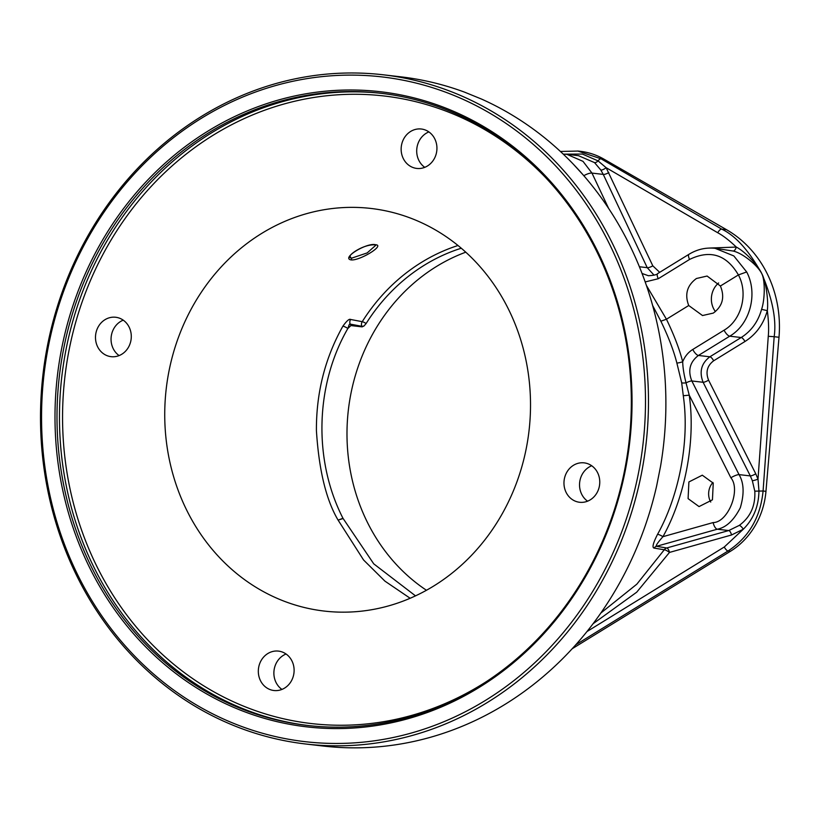 <?xml version="1.0" encoding="UTF-8"?>
<svg xmlns="http://www.w3.org/2000/svg" width="820" height="820" viewBox="0 0 820 820"><rect width="100%" height="100%" fill="white"/><g stroke="black" fill="none" stroke-linecap="round" stroke-linejoin="round"><path stroke-width="1.23" d="M305.573 743.986L322.988 746.015A336.846 303.523 -83.4 0 0 656.666 485.819L660.572 466.139A336.846 303.523 -83.4 0 0 630.191 246.184A336.846 303.523 -83.4 0 0 481.545 99.076L464.673 92.188A336.846 303.523 -83.4 0 0 400.816 76.834L383.401 74.815A336.846 303.523 -83.4 0 0 94.423 224.782A336.846 303.523 -83.4 0 0 76.188 574.635A336.846 303.523 -83.4 0 0 305.573 743.986A336.846 303.523 -83.4 0 0 594.551 594.018A336.846 303.523 -83.4 0 0 612.786 244.165A336.846 303.523 -83.4 0 0 383.401 74.815M610.029 245.149A334.601 301.504 -83.4 0 0 201.546 118.193A334.601 301.504 -83.4 0 0 77.008 573.426A334.601 301.504 96.6 0 0 485.491 700.382A334.601 301.504 96.6 0 0 610.029 245.149M652.659 305.563L660.869 321.204C668.392 336.723 673.722 350.663 676.859 363.014L681.686 382.796L683.285 395.722C690.102 442.995 678.007 497.75 657.558 534.322C653.13 542.983 651.972 547.586 654.073 548.098L664.282 549.769L636.832 584.168L600.793 613.083M351.042 259.899C340.884 258.115 366.981 242.3 375.662 244.739C385.328 245.293 359.467 261.006 351.042 259.899A1.127 1.004 -79.8 0 0 351.319 258.259L349.853 257.48L350.14 256.035C350.027 253.944 363.783 244.196 375.078 244.832L375.919 245.139L367.175 252.919L351.319 258.259L349.966 256.383M509.046 310.349A202.653 182.614 -83.4 0 0 384.139 210.525A202.653 182.614 -83.4 0 0 201.054 292.627A202.653 182.614 -83.4 0 0 186.212 509.179A202.653 182.614 -83.4 0 0 337.44 612.068A202.653 182.614 -83.4 0 0 501.748 514.622A202.653 182.614 -83.4 0 0 509.046 310.349M458.001 245.498A190.127 171.318 -83.4 0 0 362.235 321.686L350.601 319.472C349.32 318.601 346.747 320.835 342.883 326.186C324.997 358.125 316.182 392.954 316.417 430.664C318.939 470.188 326.165 500.005 338.086 520.095L363.557 559.968L384.928 581.134L410.154 598.262M424.258 129.632A19.834 17.876 96.6 0 1 436.537 152.428A19.834 17.876 96.6 0 1 416.744 168.428A19.834 17.876 96.6 0 1 413.823 167.803A19.834 17.876 96.6 0 1 401.544 145.017A19.834 17.876 96.6 0 1 421.336 129.017A19.834 17.876 96.6 0 1 424.258 129.632M96.268 331.639A19.834 17.876 96.6 0 1 115.681 317.258A19.834 17.876 96.6 0 1 130.513 342.288A19.834 17.876 96.6 0 1 111.1 356.669A19.834 17.876 96.6 0 1 96.268 331.639M271 689.897A19.834 17.876 96.6 0 1 258.72 667.101A19.834 17.876 96.6 0 1 278.513 651.111A19.834 17.876 96.6 0 1 281.434 651.726A19.834 17.876 96.6 0 1 293.714 674.511A19.834 17.876 96.6 0 1 273.931 690.512A19.834 17.876 96.6 0 1 271 689.897M598.989 487.89A19.834 17.876 96.6 0 1 579.576 502.27A19.834 17.876 96.6 0 1 564.744 477.24A19.834 17.876 96.6 0 1 584.158 462.859A19.834 17.876 96.6 0 1 598.989 487.89M597.616 253.267A318.201 286.723 -83.4 0 0 380.921 93.285A318.201 286.723 -83.4 0 0 107.943 234.961A318.201 286.723 -83.4 0 0 90.712 565.462A318.201 286.723 96.6 0 0 307.397 725.433A318.201 286.723 96.6 0 0 580.386 583.768A318.201 286.723 96.6 0 0 597.616 253.267M88.878 566.118A319.697 288.076 -83.4 0 0 479.177 687.416A319.697 288.076 -83.4 0 0 598.159 252.457A319.697 288.076 -83.4 0 0 207.86 131.159A319.697 288.076 -83.4 0 0 88.878 566.118M646.416 285.452L666.445 319.236L660.869 321.204M688.728 305.511C684.515 294.39 687.078 285.38 696.426 278.503L707.106 276.043L720.401 286.006C724.982 297.178 722.615 306.208 713.297 313.096L702.514 315.536L688.728 305.511L666.445 319.236C674.091 335.031 679.503 349.207 682.691 361.774C682.834 367.596 683.952 374.617 686.032 382.837L689.241 395.178C696.19 443.435 683.829 499.339 662.939 536.68C657.599 542.717 655.457 545.935 656.512 546.304L666.701 547.986A4.489 1.794 -105.7 0 1 669.489 552.424L636.709 592.194L593.003 623.794M676.859 363.014A4.489 0.625 164.8 0 0 682.691 361.774C684.833 356.444 688.185 352.333 692.767 349.474L724.07 330.193C741.546 320.087 748.496 293.498 738.4 274.925L746.671 271.953C758.203 293.601 750.074 324.392 729.728 336.19A6.734 2.378 -121.6 0 1 724.07 330.193M659.69 272.332L652.802 265.823L606.124 167.69L717.777 232.767C723.137 235.658 729.308 240.424 736.309 247.066L709.054 248.07M731.522 534.989L743.299 529.218C753.549 519.009 758.756 506.176 758.941 490.739L758.008 479.095L755.763 473.806A4.489 0.984 -26.7 0 1 750.32 475.918L739.035 474.606C743.976 482.898 744.396 493.947 740.296 507.764C733.797 520.382 726.13 527.537 717.295 529.218L728.744 530.55L666.701 547.986A4.489 4.141 99.4 0 0 664.282 549.769A4.489 1.004 -147.3 0 1 669.489 552.424L731.522 534.989A4.489 1.794 74.3 0 0 728.744 530.55L739.261 525.405C750.402 517.205 755.579 505.786 754.8 491.159L752.329 480.643L750.32 475.918L703.119 382.284C699.05 371.829 701.305 363.332 709.874 356.792L741.178 337.522C751.294 331.095 758.1 321.707 761.585 309.345C764.957 299.546 765.214 280.399 761.821 273.716C758.162 265.567 745.503 251.812 736.309 247.066A4.489 2.019 -72.9 0 1 733.152 251.033L715.05 248.306L733.838 255.942L746.671 271.953M755.763 473.806L708.572 380.162C705.446 372.218 707.137 365.761 713.646 360.79L744.949 341.51C756.04 334.478 763.492 324.187 767.325 310.657C768.658 300.305 765.757 280.881 761.821 273.716C757.875 265.67 743.084 253.308 733.152 251.033M572.124 648.784L730.466 551.265A74.856 67.445 -83.4 0 0 765.962 491.344L779 337.256A112.278 101.178 -83.4 0 0 726.54 229.702L721.713 229.139C735.53 235.678 748.896 250.541 761.821 273.716C772.471 298.839 776.581 319.831 774.172 336.702L768.268 336.292C768.934 329.558 768.627 321.01 767.325 310.657L761.585 309.345M726.54 229.702L603.95 159.152A74.856 67.445 -83.4 0 0 580.314 151.31L577.7 151.003L601.06 158.813L721.713 229.139A4.489 1.937 120.2 0 0 717.777 232.767M608.84 172.569A4.489 1.271 -25.2 0 1 603.264 174.404L600.845 170.058A4.489 1.476 -33.1 0 0 606.124 167.69L598.067 160.894L582.415 154.058L565.021 154.16M600.845 170.058L594.551 162.616L578.489 155.677M654.093 275.192L647.226 267.668L603.264 174.404L591.978 173.092L608.635 208.434M573.118 163.949L583.153 174.926M720.401 286.006L738.4 274.925C726.458 254.62 710.181 249.454 689.558 259.448L658.265 278.728L645.186 281.936M578.797 155.708L566.866 154.324L582.999 161.355L591.978 173.092A6.734 1.906 154.8 0 0 583.84 175.716M642.06 273.47L648.374 275.725C653.95 275.387 657.076 274.659 657.732 273.531L689.025 254.261A6.734 2.378 58.4 0 0 689.558 259.448M683.285 395.722L689.241 395.178L730.866 477.773C741.136 489.817 727.976 522.596 713.123 522.565L662.939 536.68A4.489 0.871 -151.7 0 0 657.558 534.322M688.093 498.632L688.892 481.955L702.299 475.19L713.246 483.134L712.447 499.81L699.04 506.586L688.093 498.632M654.073 548.098A4.489 4.141 99.4 0 1 656.512 546.304L717.295 529.218A6.734 2.685 -105.7 0 1 713.123 522.565M768.268 336.292L758.008 479.095A4.489 0.758 -19.2 0 1 752.329 480.643M779 337.256L774.172 336.702L763.082 491.006L754.8 491.159M715.419 311.579A19.885 17.917 96.6 0 1 718.627 282.972M710.745 502.055A15.795 14.227 96.6 0 1 710.304 501.215A15.795 14.227 96.6 0 1 712.898 482.478M765.962 491.344L763.082 491.006C760.478 517.358 748.803 537.356 728.057 550.989A4.489 1.589 -121.6 0 1 724.285 546.991L586.925 631.584M465.78 252.181A187.206 168.695 -83.4 0 0 366.827 521.171A187.206 168.695 96.6 0 0 426.461 590.267M415.504 595.863L373.746 563.852L342.965 518.271C313.158 460.071 315.249 384.826 347.875 328.461L350.929 325.571L350.222 324.115C349.617 323.531 348.93 324.822 348.162 327.969M362.122 326.872L364.08 325.93L366.13 323.521A4.489 0.912 -147.8 0 0 362.235 321.686A4.489 3.997 -79.3 0 0 361.866 326.319L362.122 326.872L350.929 325.571M461.281 248.224A187.206 168.695 -83.4 0 0 366.13 323.521M343.037 518.404L338.209 520.106L342.965 518.271M338.086 520.095L343.098 518.547M350.601 319.472A4.489 3.997 -79.3 0 0 350.222 324.115L361.866 326.319A4.489 1.097 155 0 0 364.08 325.93M342.883 326.186A4.489 0.912 -150.5 0 1 347.875 328.461M744.949 341.51A4.489 1.589 58.4 0 0 741.178 337.522L729.728 336.19L698.425 355.46C689.866 361.999 687.672 370.496 691.844 380.972A6.734 1.476 153.3 0 0 686.032 382.837A4.489 0.984 172.7 0 1 681.686 382.796M428.88 131.917A19.834 17.876 -83.4 0 0 416.847 148.461A19.834 17.876 -83.4 0 0 424.76 167.341M119.115 355.583A19.834 17.876 -83.4 0 1 111.827 333.453A19.834 17.876 96.6 0 1 123.225 320.159M281.936 689.425A19.834 17.876 96.6 0 1 274.023 670.555A19.834 17.876 96.6 0 1 286.057 654.001M587.591 501.184A19.834 17.876 96.6 0 1 580.304 479.054A19.834 17.876 -83.4 0 1 591.702 465.76M375.662 244.739A1.127 1.004 100.3 0 1 375.099 244.832M486.608 681.461A315.885 284.632 96.6 0 1 96.032 564.724A315.885 284.632 -83.4 0 1 175.746 162.698A315.885 284.632 -83.4 0 1 545.249 177.212M308.638 725.577A318.201 286.723 96.6 0 1 93.183 565.749A318.201 286.723 -83.4 0 1 110.054 235.822A318.201 286.723 -83.4 0 1 382.161 93.429M603.95 159.152L601.06 158.813A4.489 1.937 120.2 0 0 598.067 160.894A4.489 2.081 -49.2 0 1 594.551 162.616M652.802 265.823A4.489 1.271 -25.2 0 1 647.226 267.668L639.395 266.756M657.701 273.552A6.734 2.378 58.4 0 0 658.265 278.728M739.261 525.405A4.489 1.507 53.8 0 1 743.299 529.218L724.285 546.991M708.572 380.162A4.489 0.984 -26.7 0 1 703.119 382.284L691.844 380.972L739.035 474.606A6.734 1.476 153.3 0 0 730.866 477.773M730.466 551.265L728.057 550.989L575.753 644.786M713.646 360.79A4.489 1.589 58.4 0 0 709.874 356.792L698.425 355.46A6.734 2.378 -121.6 0 1 692.767 349.474M715.706 248.388C706.297 247.23 697.4 249.188 689.036 254.261M563.237 154.109L566.876 154.324M578.172 151.054L560.419 151.464"/></g></svg>
